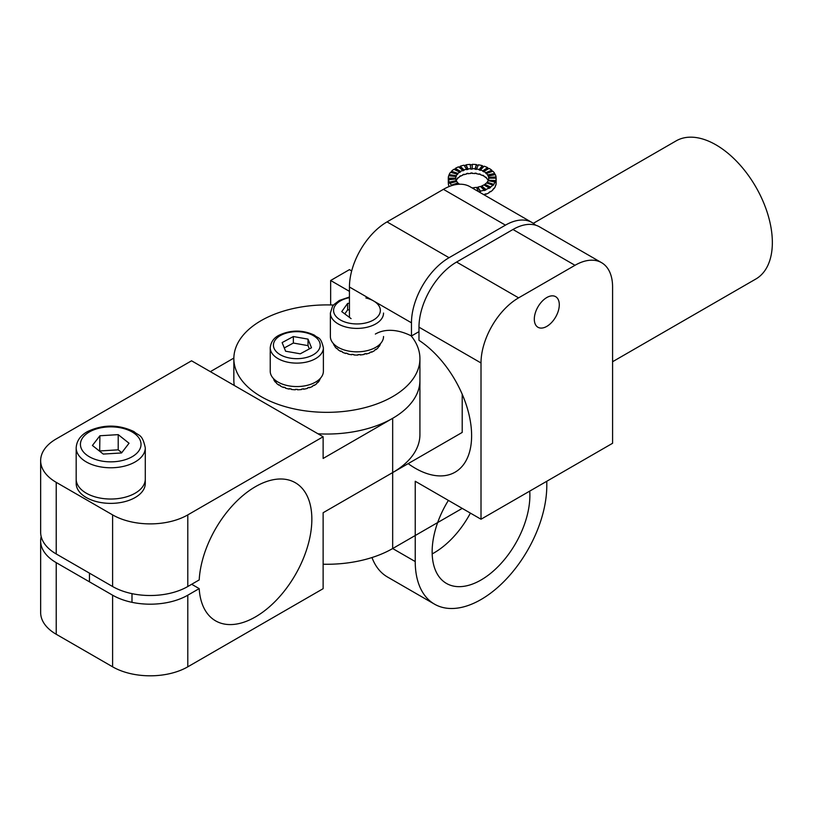 <?xml version="1.0" encoding="UTF-8"?>
<svg xmlns="http://www.w3.org/2000/svg" width="813" height="813" viewBox="0 0 813 813"><rect width="100%" height="100%" fill="white"/><g stroke="black" fill="none" stroke-linecap="round" stroke-linejoin="round"><path stroke-width="1.22" d="M317.995 433.796A93.038 53.709 0 0 0 392.669 418.309A93.038 53.709 0 0 0 419.925 380.332L419.925 434.589A93.038 53.709 180 0 1 392.669 472.577L323.127 512.729L323.127 588.683L187.793 666.823A53.16 30.691 180 0 1 112.611 666.823L56.219 634.262L56.219 562.647L112.611 595.197A53.16 30.691 180 0 0 187.793 595.197L199.195 588.612A79.745 46.036 120 0 0 215.587 620.847A79.745 46.036 120 0 0 295.332 574.811A79.745 46.036 120 0 0 295.332 482.729A79.745 46.036 120 0 0 235.628 502.282A79.745 46.036 120 0 0 199.195 579.933L187.793 586.519L187.793 514.893A53.16 30.691 180 0 1 112.611 514.893L56.219 482.343A53.16 30.691 180 0 1 40.65 460.636A53.16 30.691 180 0 1 56.219 438.929L191.553 360.799L323.127 436.764L187.793 514.893M56.219 634.262A53.16 30.691 180 0 1 40.65 612.565L40.65 540.94A53.16 30.691 180 0 1 41.189 536.6M56.219 562.647A53.16 30.691 180 0 1 40.65 540.94M191.675 584.273L199.195 588.612M481.011 519.233L612.585 443.278L612.585 287.009A53.16 30.691 120 0 0 601.569 262.67A53.16 30.691 120 0 0 574.994 265.302L518.603 297.853A53.16 30.691 120 0 0 481.011 362.964L481.011 519.233L415.23 481.255L415.23 561.559L392.669 548.541A93.038 53.709 0 0 1 323.127 564.222A93.038 53.709 0 0 0 392.669 548.541L462.221 508.389L392.669 548.541L392.669 418.309L323.127 458.461L323.127 436.764M233.849 358.076L210.354 371.653M40.65 460.636L40.65 532.261A53.16 30.691 0 0 0 56.219 553.958L112.611 586.519A53.16 30.691 0 0 0 187.793 586.519M333.513 305.048A93.038 53.709 0 0 0 233.849 358.624A93.038 53.709 0 0 0 291.278 408.248A93.038 53.709 0 0 0 392.669 396.612A93.038 53.709 0 0 0 419.925 358.624A93.038 53.709 0 0 0 411.104 335.799M392.669 418.309A93.038 53.709 0 0 0 419.925 380.332L419.925 358.624M233.849 358.624L233.849 380.332A93.038 53.709 0 0 0 234.276 385.464M145.283 447.831L145.283 483.42A34.553 19.949 180 0 1 123.952 501.855A34.553 19.949 180 0 1 86.29 497.536A34.553 19.949 180 0 1 76.178 483.42L76.178 479.081A34.553 19.949 0 0 0 76.361 481.174A34.553 19.949 0 0 0 112.55 499.009A34.553 19.949 0 0 0 145.283 479.081A34.553 19.949 180 0 1 123.952 497.515A34.553 19.949 180 0 1 86.29 493.186A34.553 19.949 180 0 1 76.178 479.081L76.178 447.831A34.553 19.949 0 0 0 76.361 449.924A34.553 19.949 0 0 0 112.55 467.749A34.553 19.949 0 0 0 145.283 447.831C142.224 433.532 138.993 436.276 134.013 431.622C118.647 424.325 103.21 424.274 87.713 431.469C80.497 435.351 76.646 440.798 76.178 447.831M320.403 378.289A23.923 13.811 180 0 1 320.078 379.204L320.078 378.767A23.923 13.811 180 0 1 319.509 379.925L319.509 380.362A23.923 13.811 180 0 1 317.842 382.567L317.842 382.14A23.923 13.811 180 0 1 316.775 383.167L316.775 383.604A23.923 13.811 180 0 1 314.184 385.484L314.184 385.057A23.923 13.811 180 0 1 312.68 385.89L312.68 386.327A23.923 13.811 180 0 1 309.326 387.76L309.326 387.323A23.923 13.811 180 0 1 307.507 387.913L307.507 388.35A23.923 13.811 180 0 1 303.625 389.234L303.625 388.797A23.923 13.811 180 0 1 301.603 389.092L301.603 389.518A23.923 13.811 180 0 1 297.456 389.793L297.456 389.366A23.923 13.811 180 0 1 295.373 389.346L295.373 389.783A23.923 13.811 180 0 1 291.247 389.427L291.247 388.99A23.923 13.811 180 0 1 289.245 388.655L289.245 389.092A23.923 13.811 180 0 1 285.414 388.136L285.414 387.699A23.923 13.811 180 0 1 283.625 387.079L283.625 387.516A23.923 13.811 180 0 1 280.363 386.023L280.363 385.586A23.923 13.811 180 0 1 278.91 384.722L278.91 385.149A23.923 13.811 180 0 1 276.42 383.218L276.42 382.781A23.923 13.811 180 0 1 275.414 381.734L275.414 382.161A23.923 13.811 180 0 1 273.879 379.925L273.879 379.488A23.923 13.811 180 0 1 273.453 378.543M359.996 354.529L360.088 354.529A23.923 13.811 180 0 1 358.015 354.631L358.015 355.068A23.923 13.811 180 0 1 353.848 354.956L353.848 354.529A23.923 13.811 180 0 1 351.785 354.316L351.785 354.753A23.923 13.811 180 0 1 347.812 354.031L347.812 353.594A23.923 13.811 180 0 1 345.921 353.086L345.921 353.523A23.923 13.811 180 0 1 342.405 352.222L342.405 351.795A23.923 13.811 180 0 1 340.799 351.013L340.799 351.45A23.923 13.811 180 0 1 337.984 349.681L337.984 349.244A23.923 13.811 180 0 1 336.785 348.259L336.785 348.696A23.923 13.811 180 0 1 334.854 346.551L334.854 346.125A23.923 13.811 180 0 1 334.143 344.986L334.143 345.423A23.923 13.811 180 0 1 333.371 343.564M380.311 343.818L380.311 344.245A23.923 13.811 180 0 1 379.061 346.541L379.061 346.114A23.923 13.811 180 0 1 378.187 347.202L378.187 347.639A23.923 13.811 180 0 1 375.941 349.671L375.941 349.234A23.923 13.811 180 0 1 374.6 350.159L374.6 350.596A23.923 13.811 180 0 1 371.531 352.222L371.531 351.785A23.923 13.811 180 0 1 369.824 352.476L369.824 352.913A23.923 13.811 180 0 1 366.124 354.021L366.124 353.594A23.923 13.811 180 0 1 364.163 354.001L364.163 354.438A23.923 13.811 180 0 1 360.088 354.956M282.131 342.588L285.597 351.216L300.271 353.807L311.491 347.751L308.025 339.123L293.351 336.541L282.131 342.588M270.231 347.771L270.231 371.216A26.585 15.345 0 0 0 277.385 381.693A26.585 15.345 0 0 0 306.562 385.494A26.585 15.345 0 0 0 323.391 371.216L323.391 347.771C320.566 335.932 318.239 338.848 314.428 335.169C302.802 329.783 291.125 329.743 279.408 335.058C273.94 337.669 270.881 341.907 270.231 347.771A26.585 15.345 0 0 0 277.385 358.248A26.585 15.345 0 0 0 306.562 362.049A26.585 15.345 0 0 0 323.391 347.771M309.346 348.909L308.025 345.637L293.351 343.045L284.276 347.944M293.351 343.045L293.351 336.541M308.025 345.637L308.025 339.123M349.438 303.279L347.608 303.422L341.745 311.603L351.094 318.635M349.438 309.794L347.608 309.926L347.608 303.422M383.543 313.046A26.585 15.345 0 0 1 356.958 328.401A26.585 15.345 0 0 1 330.373 313.046L330.373 336.491A26.585 15.345 0 0 0 356.958 351.836A26.585 15.345 0 0 0 383.543 336.491M347.608 309.926L344.773 313.889M676.091 140.903A79.745 46.036 60 0 1 737.543 162.265A79.745 46.036 60 0 1 772.35 242.518A79.745 46.036 60 0 1 755.836 279.022A79.745 46.036 60 0 0 772.35 242.518A79.745 46.036 60 0 0 737.543 162.265A79.745 46.036 60 0 0 676.091 140.903L533.308 223.331L676.091 140.903M392.669 472.577L462.211 432.425L462.211 394.254L462.211 432.425L392.669 472.577L392.669 548.541M349.438 269.642L351.683 270.942L349.438 269.642L330.647 280.495L349.438 291.349L330.647 280.495L349.438 269.642M330.647 304.956L330.647 280.495L330.647 304.956M99.897 435.758L92.418 445.473L103.251 454.071L121.564 452.953L129.043 443.237L118.21 434.64L99.897 435.758L99.674 451.235M121.787 452.668L118.21 449.833L99.897 450.951M118.21 449.833L118.21 434.64M518.603 297.853L456.581 262.05L512.962 229.49A53.16 30.691 120 0 1 539.547 226.857L601.569 262.67M456.581 262.05A53.16 30.691 120 0 0 418.98 327.161L418.98 340.322A79.745 46.036 60 0 1 468.014 410.697A79.745 46.036 60 0 1 455.097 472.18A79.745 46.036 60 0 1 408.156 463.634M375.352 334.062A79.745 46.036 60 0 1 411.469 335.982L418.98 331.643M546.793 481.255L546.793 485.595A93.038 53.719 120 0 1 506.184 579.222A93.038 53.719 120 0 1 434.498 604.15A93.038 53.719 120 0 1 415.23 561.559M411.469 335.982L411.469 322.812A53.16 30.691 -60 0 1 449.061 257.701L505.442 225.15A53.16 30.691 -60 0 1 532.027 222.518A53.16 30.691 -60 0 1 535.523 225.15M532.027 222.518L470.005 186.705A53.16 30.691 120 0 0 443.42 189.338L387.029 221.898A53.16 30.691 120 0 0 349.438 287.009L349.438 317.395M470.402 513.115A69.115 39.898 -60 0 1 434.02 552.881A69.115 39.898 -60 0 1 432.181 553.907M434.498 604.15L387.506 577.017A93.038 53.719 -60 0 1 371.978 557.535M448.39 500.401A69.115 39.898 120 0 0 446.459 583.429A69.115 39.898 120 0 0 481.011 580.004A69.115 39.898 120 0 0 529.741 491.103M559.293 304.753A17.673 10.203 120 0 0 555.635 296.664A17.673 10.203 120 0 0 546.793 297.538A17.673 10.203 120 0 0 535.259 313.107A17.673 10.203 120 0 0 537.962 327.263A17.673 10.203 120 0 0 551.58 322.527A17.673 10.203 120 0 0 559.293 304.753M472.221 173.423L472.221 173.423A16.484 9.512 0 0 1 475.077 173.576L475.077 173.139A16.484 9.512 0 0 1 476.489 173.321L476.489 173.748A16.484 9.512 0 0 1 479.182 174.317L479.182 173.88A16.484 9.512 0 0 1 480.463 174.267L480.463 174.704A16.484 9.512 0 0 1 482.81 175.649L482.81 175.222A16.484 9.512 0 0 1 483.877 175.781L483.877 176.218A16.484 9.512 0 0 1 485.717 177.488L485.717 177.051A16.484 9.512 0 0 1 486.489 177.752L486.489 178.189A16.484 9.512 0 0 1 487.709 179.683L487.709 179.256A16.484 9.512 0 0 1 488.135 180.049L488.135 180.476A16.484 9.512 0 0 1 488.207 180.638M484.182 194.896L484.182 194.47A23.923 13.811 0 0 0 485.94 193.819L485.94 194.256A23.923 13.811 0 0 0 489.131 192.711L489.131 192.275A23.923 13.811 0 0 0 490.544 191.39L490.544 191.817A23.923 13.811 0 0 0 492.942 189.846L492.942 189.419A23.923 13.811 0 0 0 493.898 188.342L493.898 188.779A23.923 13.811 0 0 0 495.33 186.512L495.33 186.086A23.923 13.811 0 0 0 495.778 184.907L495.778 185.344A23.923 13.811 0 0 0 496.143 182.945L496.143 178.169A23.923 13.811 0 0 0 496.052 177.397L496.052 176.96A23.923 13.811 0 0 0 495.33 174.592L488.135 176.136A16.484 9.512 0 0 0 487.709 175.344L487.709 174.917A16.484 9.512 0 0 0 486.489 173.413L486.489 173.84A16.484 9.512 0 0 0 485.717 173.149L485.717 172.712A16.484 9.512 0 0 0 483.877 171.441L483.877 171.868A16.484 9.512 0 0 0 482.81 171.309L482.81 170.882A16.484 9.512 0 0 0 480.463 169.927L480.463 170.364A16.484 9.512 0 0 0 479.182 169.978L479.182 169.541A16.484 9.512 0 0 0 476.489 168.972L476.489 169.409A16.484 9.512 0 0 0 475.077 169.226L475.077 168.799A16.484 9.512 0 0 0 472.221 168.657L472.221 169.084A16.484 9.512 0 0 0 470.778 169.124L470.778 168.687A16.484 9.512 0 0 0 467.953 168.972L467.953 169.409A16.484 9.512 0 0 0 466.581 169.663L466.581 169.226A16.484 9.512 0 0 0 463.979 169.927L463.979 170.364A16.484 9.512 0 0 0 462.77 170.811L462.77 170.374A16.484 9.512 0 0 0 460.565 171.441L460.565 171.868A16.484 9.512 0 0 0 459.599 172.488L459.599 172.051A16.484 9.512 0 0 0 457.943 173.413L457.943 173.84A16.484 9.512 0 0 0 457.282 174.582L457.282 174.145A16.484 9.512 0 0 0 456.296 175.699L456.296 176.136A16.484 9.512 0 0 0 455.991 176.949L455.991 176.512A16.484 9.512 0 0 0 455.737 178.169L455.737 178.606A16.484 9.512 0 0 0 455.758 179.002M472.221 172.996A16.484 9.512 0 0 0 470.778 173.027L470.778 173.464A16.484 9.512 0 0 0 467.953 173.748L467.77 173.352M456.174 180.334A16.484 9.512 0 0 1 456.296 180.049L456.296 180.476A16.484 9.512 0 0 1 457.282 178.921L457.282 178.484A16.484 9.512 0 0 1 457.943 177.752L457.943 178.189A16.484 9.512 0 0 1 459.599 176.828L459.599 176.391A16.484 9.512 0 0 1 460.565 175.781L460.565 176.218A16.484 9.512 0 0 1 462.77 175.151L462.77 174.714A16.484 9.512 0 0 1 463.979 174.267L463.979 174.704A16.484 9.512 0 0 1 466.581 174.002L466.581 173.565A16.484 9.512 0 0 1 467.953 173.321L467.953 173.748M496.052 176.96L488.633 177.336A16.484 9.512 0 0 0 488.135 175.699M488.633 177.336L488.633 177.773A16.484 9.512 0 0 1 488.694 178.382M488.45 179.815A16.484 9.512 0 0 0 488.704 178.169L496.143 178.169A23.923 13.811 0 0 1 495.778 180.567L488.45 180.252A16.484 9.512 0 0 1 488.308 180.659M478.928 191.858A23.923 13.811 0 0 0 480.402 191.583L480.402 191.146A23.923 13.811 0 0 0 484.182 190.13L484.182 190.567A23.923 13.811 0 0 0 485.94 189.917L485.94 189.48A23.923 13.811 0 0 0 489.131 187.935L489.131 188.372A23.923 13.811 0 0 0 490.544 187.478L490.544 187.041A23.923 13.811 0 0 0 492.942 185.069L492.942 185.506A23.923 13.811 0 0 0 493.898 184.439L487.16 182.193A16.484 9.512 0 0 0 488.135 180.628L495.33 182.173A23.923 13.811 0 0 0 495.778 181.004L495.778 180.567M487.16 182.193L487.16 182.62A16.484 9.512 0 0 1 486.804 183.027M490.544 187.041L484.843 184.287A16.484 9.512 0 0 0 486.489 182.925L492.942 185.069M484.843 184.287L490.544 187.478M484.243 185.11A16.484 9.512 0 0 0 484.843 184.714M480.778 186.726A16.484 9.512 0 0 0 481.672 186.39L481.672 185.964A16.484 9.512 0 0 0 483.877 184.897L489.131 187.935M476.672 187.762A16.484 9.512 0 0 0 477.851 187.539L477.851 187.112A16.484 9.512 0 0 0 480.463 186.411L484.182 190.13M472.444 188.118A16.484 9.512 0 0 0 473.654 188.077L473.654 187.651A16.484 9.512 0 0 0 476.489 187.356L478.41 191.563M471.682 187.681A16.484 9.512 0 0 0 472.221 187.681L472.221 187.986M456.591 184.49L458.715 183.626A16.484 9.512 0 0 0 459.508 184.226M455.991 176.512L448.654 175.771A23.923 13.811 0 0 0 448.298 178.169L448.298 178.606A23.923 13.811 0 0 0 448.39 179.805L455.798 178.992A16.484 9.512 0 0 0 456.296 180.628L449.111 182.173A23.923 13.811 0 0 0 449.741 183.321L456.733 181.421A16.484 9.512 0 0 0 457.943 182.925L457.943 183.362A16.484 9.512 0 0 0 458.38 183.768M456.296 180.628L456.296 181.065A16.484 9.512 0 0 0 456.51 181.472M448.309 182.945L448.298 178.606L455.737 178.169L448.298 178.169M448.39 179.368A23.923 13.811 0 0 0 449.111 181.746M448.298 182.508A23.923 13.811 0 0 0 448.39 183.708L448.39 184.144A23.923 13.811 0 0 0 449.111 186.512L449.111 186.086A23.923 13.811 0 0 0 449.304 186.472M449.741 182.895A23.923 13.811 0 0 0 451.5 185.069L451.5 185.506A23.923 13.811 0 0 0 451.642 185.638M457.282 174.145L450.534 172.326A23.923 13.811 0 0 0 449.111 174.592L449.111 175.029A23.923 13.811 0 0 0 448.796 175.781M459.599 172.051L453.888 169.287A23.923 13.811 0 0 0 451.5 171.258L451.5 171.695A23.923 13.811 0 0 0 450.829 172.407M462.77 170.374L458.502 166.848A23.923 13.811 0 0 0 455.3 168.403L455.3 168.83A23.923 13.811 0 0 0 454.264 169.47M466.581 169.226L464.04 165.191A23.923 13.811 0 0 0 460.26 166.208L460.26 166.645A23.923 13.811 0 0 0 458.857 167.143M470.778 168.687L470.138 164.409A23.923 13.811 0 0 0 466.032 164.826L466.032 165.263A23.923 13.811 0 0 0 464.274 165.567M472.221 164.785A23.923 13.811 0 0 0 470.199 164.836M478.227 165.232A23.923 13.811 0 0 0 476.377 164.998L476.377 164.561A23.923 13.811 0 0 0 472.221 164.358L472.221 168.657M483.857 166.533A23.923 13.811 0 0 0 482.333 166.086L482.333 165.649A23.923 13.811 0 0 0 478.41 164.826L476.489 168.972M488.755 168.616A23.923 13.811 0 0 0 487.597 168.017L487.597 167.59A23.923 13.811 0 0 0 484.182 166.208L480.463 169.927M492.607 171.37A23.923 13.811 0 0 0 491.814 170.679L491.814 170.242A23.923 13.811 0 0 0 489.131 168.403L483.877 171.441M495.127 174.622A23.923 13.811 0 0 0 494.7 173.88L494.7 173.443A23.923 13.811 0 0 0 492.942 171.258L486.489 173.413M493.898 184.002A23.923 13.811 0 0 0 495.33 181.746M456.296 181.065L449.111 182.173M457.943 183.362L451.5 185.506M457.943 182.925L451.5 185.069M477.851 187.112L480.402 191.146M495.778 181.004L488.45 180.252M493.898 184.439L487.16 182.62M491.814 170.242L485.717 172.712M487.597 167.59L482.81 170.882M466.032 164.826L467.953 168.972M473.654 188.077L473.776 188.89M491.814 170.679L485.717 173.149M476.377 164.998L475.077 169.226M457.943 173.413L451.5 171.258M494.7 173.443L487.709 174.917M494.7 173.88L487.709 175.344M482.333 165.649L479.182 169.541M482.333 166.086L479.182 169.978M496.052 177.397L488.633 177.773M473.654 187.651L473.847 188.931M455.3 168.83L460.565 171.868M455.3 168.403L460.565 171.441M456.296 175.699L449.111 174.592M487.597 168.017L482.81 171.309M457.943 173.84L451.5 171.695M456.296 176.136L449.111 175.029M460.26 166.208L463.979 169.927M477.851 187.539L480.402 191.583M481.672 185.964L485.94 189.48M481.672 186.39L485.94 189.917M466.032 165.263L467.953 169.409M460.26 166.645L463.979 170.364M476.377 164.561L475.077 168.799M112.611 666.823L112.611 595.197M187.793 666.823L187.793 595.197M112.611 586.519L112.611 514.893M56.219 553.958L56.219 482.343M279.713 354.387A23.394 13.506 0 0 0 319.184 349.112A23.394 13.506 0 0 0 291.532 332.019A23.394 13.506 0 0 0 279.713 354.387M349.438 297.66A23.394 13.506 0 0 0 337.802 318.188A23.394 13.506 0 0 0 375.2 318.899A23.394 13.506 0 0 0 365.901 297.965M80.599 446.195A30.305 17.5 0 0 0 128.556 458.502A30.305 17.5 0 0 0 123.048 428.37A30.305 17.5 0 0 0 80.599 446.195M574.994 265.302L512.962 229.49M481.011 362.964L418.98 327.161M411.469 322.812L349.438 287.009M505.442 225.15L443.42 189.338M449.061 257.701L387.029 221.898M330.373 313.046L332.476 306.42L333.991 304.509L339.336 300.444L349.438 297.019M612.585 361.724L755.836 279.022L612.585 361.724M89.46 573.155L89.46 581.834M131.991 593.653L131.991 602.331"/></g></svg>
